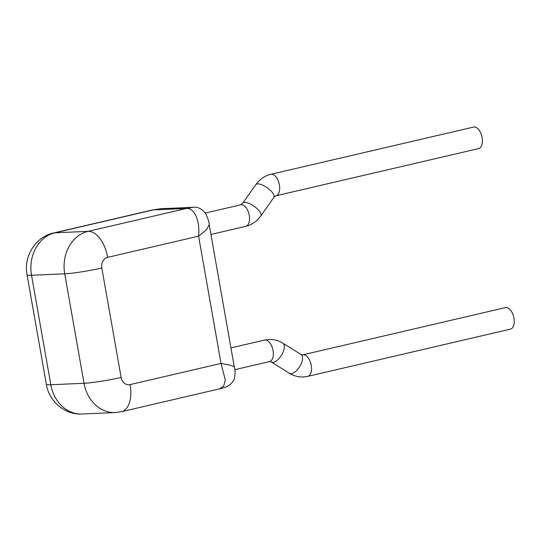 <?xml version="1.0" encoding="UTF-8"?>
<svg xmlns="http://www.w3.org/2000/svg" width="541" height="541" viewBox="0 0 541 541"><rect width="100%" height="100%" fill="white"/><g stroke="black" fill="none" stroke-linecap="round" stroke-linejoin="round"><path stroke-width="0.81" d="M513.95 318.122A11.05 5.958 76.9 0 1 510.427 329.144L307.734 376.374A11.05 5.958 76.9 0 0 311.251 365.344A11.05 5.958 76.9 0 0 303.312 354.774A11.05 5.958 76.9 0 0 302.717 354.855L505.416 307.626A11.05 5.958 76.9 0 1 513.95 318.122M473.578 127.074A11.05 5.958 76.9 0 1 474.173 126.993A11.05 5.958 76.9 0 1 482.011 137.022A11.05 5.958 76.9 0 1 478.596 148.592L275.863 195.822A11.05 5.958 76.9 0 0 279.278 184.251A11.05 5.958 76.9 0 0 271.447 174.222A11.05 5.958 76.9 0 0 270.852 174.303L473.578 127.074M229.235 338.233L209.205 224.643L206.669 229.533L198.588 236.167C199.338 227.152 198.344 222.195 196.288 216.549C193.698 210.963 190.432 208.258 186.489 208.434L193.631 207.284L160.427 208.752L151.852 210.097L53.498 233.009C34.935 237.026 23.432 257.158 27.05 274.801A27.165 2.292 170 0 0 31.527 275.274L50.827 384.746L84.031 383.278L64.724 273.807L31.527 275.274A36.22 30.343 87.5 0 1 54.959 232.813L88.156 231.345L186.489 208.434L153.292 209.901L54.959 232.813A27.165 14.654 -103.1 0 0 53.498 233.009M234.28 366.818L230.567 365.243L221.026 363.41L198.588 236.167L107.679 257.347A9.055 7.588 87.5 0 0 101.823 267.964L121.123 377.435A9.055 7.588 87.5 0 0 130.117 384.59L221.026 363.41L225.333 380.107L223.697 386.024L219.687 388.817C226.348 387.2 230.439 385.679 234.037 379.89C235.321 374.67 235.403 370.315 234.28 366.818M151.859 210.104L160.427 208.752M269.54 361.584L271.183 361.949A11.05 5.234 121.8 0 0 272.833 362.342A11.05 5.234 121.8 0 0 282.301 353.821A11.05 5.234 121.8 0 0 282.821 343.17C278.466 340.512 273.82 339.275 268.884 339.471L264.529 340.066A11.05 5.958 76.9 0 1 265.124 339.985A11.05 5.958 76.9 0 1 273.063 350.561A11.05 5.958 76.9 0 1 269.54 361.584L234.726 369.699M282.821 343.17L301.08 354.49A11.05 5.234 121.8 0 1 300.566 365.141A11.05 5.234 121.8 0 1 291.099 373.662A11.05 5.234 121.8 0 1 289.442 373.27L271.183 361.949M205.235 213.086L240.718 204.823A11.05 5.958 76.9 0 1 241.313 204.741A11.05 5.958 76.9 0 1 249.144 214.77A11.05 5.958 76.9 0 1 245.729 226.341C251.856 224.846 256.88 221.384 260.809 215.933L273.841 197.424L275.863 195.822M240.718 204.823L242.74 203.22A11.05 4.091 35.1 0 1 244.647 202.402A11.05 4.091 35.1 0 1 256.069 207.73A11.05 4.091 35.1 0 1 260.809 215.933M242.74 203.22L255.771 184.711A11.05 4.091 35.1 0 1 257.672 183.886A11.05 4.091 35.1 0 1 269.1 189.215A11.05 4.091 35.1 0 1 273.841 197.424M101.823 267.964A27.165 2.292 170 0 1 64.724 273.807A36.22 30.343 -92.5 0 1 88.156 231.345A27.165 14.654 -103.1 0 1 107.679 257.347M82.124 414.007C64.602 415.116 48.785 400.84 46.35 384.272A27.165 2.292 170 0 0 50.827 384.746A36.22 30.343 87.5 0 0 82.124 414.007L115.328 412.546A36.22 30.343 -92.5 0 1 84.031 383.278A27.165 2.292 170 0 0 121.123 377.435M115.328 412.546L121.461 411.701A27.165 14.654 -103.1 0 0 130.117 384.59M301.08 354.49L302.717 354.855M289.442 373.27C293.797 375.927 298.443 377.165 303.379 376.969L307.734 376.374M255.771 184.711C259.694 179.26 264.725 175.798 270.852 174.303M234.267 366.771L229.228 338.233M245.729 226.341L210.929 234.449M209.205 224.637C209.124 222.114 207.967 218.496 205.742 213.783L205.742 213.783C203.916 211.071 199.108 206.446 193.658 207.284M121.461 411.701L219.754 388.803M46.35 384.272L27.05 274.801M264.529 340.066L230.933 347.897"/></g></svg>
